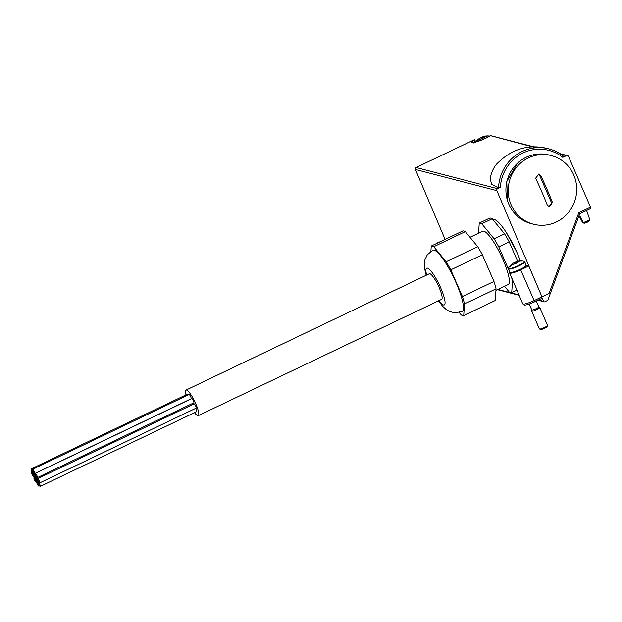 <?xml version="1.0" encoding="UTF-8"?>
<svg xmlns="http://www.w3.org/2000/svg" width="622" height="622" viewBox="0 0 622 622"><rect width="100%" height="100%" fill="white"/><g stroke="black" fill="none" stroke-linecap="round" stroke-linejoin="round"><path stroke-width="0.93" d="M586.585 210.508L589.695 219.348L589.586 220.499M588.855 221.191A2.504 0.42 156.5 0 1 587.246 222.209A2.504 0.42 156.5 0 1 584.96 223.057L583.203 222.458L579.859 215.997M578.989 215.694L582.425 222.256L583.35 222.964M511.696 264.412A4.129 0.692 156.5 0 1 511.782 264.226L512.209 264.599L511.696 264.412A14.15 13.637 -75.4 0 0 509.651 266.675A12.463 2.566 -115.6 0 1 510.258 266.83A14.15 13.637 104.6 0 1 512.303 264.575A4.129 0.692 156.5 0 0 512.792 264.49L512.94 264.451A4.129 0.692 156.5 0 0 516.454 263.145L516.454 263.145M512.847 264.474L511.828 264.163L512.233 264.638M515.817 263.433L514.534 262.5L514.355 264.016M515.514 262.733L518.196 261.162A4.129 0.692 156.5 0 1 518.476 261.1A4.129 0.692 156.5 0 1 518.678 261.077L518.468 261.605L518.196 261.162L518.616 261.94M516.657 263.052A4.129 0.692 156.5 0 0 519.152 261.481L519.207 261.419A4.129 0.692 156.5 0 0 519.269 261.31A4.129 0.692 156.5 0 0 519.292 261.232A14.15 13.637 104.6 0 1 522.255 261.092A12.463 2.566 64.4 0 0 521.757 260.937A12.463 2.566 64.4 0 0 521.648 260.937A14.15 13.637 -75.4 0 0 519.914 260.937A14.197 14.197 0 0 0 518.476 261.1M440.415 241.655A4.129 0.692 156.5 0 0 438.075 242.611L437.865 242.712A4.129 0.692 156.5 0 0 435.968 243.785M511.828 264.163A4.129 0.692 156.5 0 1 512.194 263.837A4.129 0.692 156.5 0 1 514.332 262.593M514.534 262.5A4.129 0.692 156.5 0 1 518.04 261.193M518.678 261.077A14.15 13.637 -75.4 0 1 519.914 260.937M478.357 139.382A4.129 0.692 156.5 0 1 478.442 139.196L478.878 139.569L478.357 139.382A14.15 13.637 -75.4 0 0 476.312 141.645A12.463 2.566 -115.6 0 1 476.81 141.746M479.515 139.445L478.489 139.134L478.893 139.608M482.478 138.403L481.195 137.47L481.016 138.986M482.174 137.703L484.857 136.125A4.129 0.692 156.5 0 1 485.137 136.07A4.129 0.692 156.5 0 1 485.347 136.047L485.137 136.576L484.857 136.125L485.277 136.91M476.996 141.692A14.15 13.637 104.6 0 1 478.963 139.538A4.129 0.692 156.5 0 0 479.453 139.46L479.601 139.421A4.129 0.692 156.5 0 0 483.115 138.115L483.317 138.022A4.129 0.692 156.5 0 0 485.813 136.451L485.868 136.389A4.129 0.692 156.5 0 0 485.93 136.28A4.129 0.692 156.5 0 0 485.953 136.202A14.15 13.637 104.6 0 1 488.915 136.062A12.463 2.566 64.4 0 0 488.418 135.907A12.463 2.566 64.4 0 0 488.309 135.907A14.15 13.637 -75.4 0 0 486.583 135.907A14.197 14.197 0 0 0 485.137 136.07M478.489 139.134A4.129 0.692 156.5 0 1 478.862 138.807A4.129 0.692 156.5 0 1 480.993 137.563M481.195 137.47A4.129 0.692 156.5 0 1 484.701 136.164M485.347 136.047A14.15 13.637 -75.4 0 1 486.583 135.907M523.771 304.088L524.082 304.819A8.864 1.485 -23.5 0 0 534.492 301.872L542.306 298.14L543.667 301.351A0.886 0.855 104.6 0 0 544.802 301.787L547.788 300.356L579.681 213.805L590.9 208.448L590.379 207.25M533.466 147.087L490.299 135.58A1.477 1.423 -75.4 0 1 490.68 135.619L534.726 147.08M498.525 187.968A41.355 39.87 -75.4 0 1 548.13 148.666C528.739 143.713 511.556 148.86 496.589 164.107C493.821 167.256 491.644 171.929 490.066 178.125L491.621 184.229L498.525 187.968L500.368 187.362L497.592 188.691L416.126 167.505L474.5 139.631A11.227 1.882 -23.5 0 0 475.348 142.181A11.227 1.882 -23.5 0 0 490.035 135.79L490.299 135.58M474.5 139.631L475.892 141.886M563.998 156.666L564.037 156.682C559.341 152.771 554.039 150.096 548.13 148.666A41.355 39.87 -75.4 0 1 563.998 156.666L566.595 155.71L560.694 154.17M416.126 167.505A1.477 1.423 104.6 0 0 415.395 169.448L445.103 239.416M506.261 232.41L516.532 251.529M497.592 188.691A1.477 1.423 104.6 0 0 496.869 190.635L541.964 296.857L528.778 265.991L526.228 265.33M509.939 272.28A9.408 1.578 -23.5 0 0 509.651 272.972L522.737 303.808A9.703 1.625 -23.5 0 0 534.127 300.597L549.063 293.46L578.794 212.786L590.55 207.173L568.477 156.417A1.477 1.423 104.6 0 0 566.595 155.71M510.678 272.483A8.273 1.384 -23.5 0 0 520.404 269.785A8.273 1.384 -23.5 0 0 525.839 265.889M528.778 265.991L520.692 269.855L534.127 300.597M509.651 272.972A9.408 1.578 -23.5 0 0 520.692 269.855M531.763 309.834A3.841 0.645 -23.5 0 0 531.771 309.904A3.841 0.645 -23.5 0 0 536.281 308.629A3.841 0.645 -23.5 0 0 538.815 306.84A3.841 0.645 -23.5 0 0 538.776 306.786M531.763 309.873L531.623 310.984A4.432 0.739 -23.5 0 0 531.631 311.062A4.432 0.739 -23.5 0 0 536.833 309.593A4.432 0.739 -23.5 0 0 539.764 307.525A4.432 0.739 -23.5 0 0 539.709 307.47L538.808 306.809M531.631 311.062L539.406 328.937A4.432 0.739 -23.5 0 0 539.515 329.03A4.432 0.739 -23.5 0 0 544.608 327.467A4.432 0.739 -23.5 0 0 547.523 325.547A4.432 0.739 -23.5 0 0 547.539 325.407L539.764 307.525M539.515 329.03L540.681 329.466A3.53 0.591 -23.5 0 0 544.732 328.229A3.53 0.591 -23.5 0 0 547.057 326.698L547.523 325.547M540.821 175.715L538.854 174.082L535.604 178.211A88.728 18.287 64.4 0 1 547.22 204.926L548.985 206.512L552.437 202.43A88.728 18.287 -115.6 0 0 540.821 175.715L539.632 175.412A2.954 2.846 104.6 0 0 538.302 173.997M511.152 204.879A35.454 34.179 -75.4 0 1 534.928 155.547A35.454 34.179 -75.4 0 1 551.38 155.601A35.454 34.179 -75.4 0 1 575.529 198.519A35.454 34.179 -75.4 0 1 533.528 224.223A35.454 34.179 -75.4 0 1 511.152 204.879M533.528 224.223L531.25 223.632A35.454 34.179 -75.4 0 1 508.874 204.28A35.454 34.179 -75.4 0 1 514.137 166.805A35.454 34.179 -75.4 0 1 549.102 155.01L551.38 155.601M548.464 206.31A2.954 2.846 104.6 0 0 551.247 202.119L539.632 175.412M446.161 261.769L433.775 246.701A38.408 7.915 64.4 0 0 431.24 246.04L462.799 230.956A38.408 7.915 64.4 0 1 465.334 231.609L477.719 246.677L446.161 261.769A38.408 7.915 64.4 0 1 450.787 269.824L482.345 254.732L493.961 281.447A38.408 7.915 64.4 0 1 496.053 288.841L495.283 300.488L463.724 315.572A38.408 7.915 64.4 0 1 461.19 314.911L459.199 312.493M477.719 246.677A38.408 7.915 64.4 0 1 482.345 254.732M463.724 315.572L464.494 303.925A38.408 7.915 64.4 0 0 462.403 296.531L493.961 281.447M464.494 303.925L496.053 288.841M433.775 246.701L465.334 231.609M494.148 238.825L481.77 223.757A38.408 7.915 64.4 0 0 479.235 223.096L489.662 218.112A38.408 7.915 64.4 0 1 492.204 218.773L504.582 233.833L494.148 238.825A38.408 7.915 64.4 0 1 498.774 246.88L509.208 241.888L517.652 261.294M504.582 233.833A38.408 7.915 64.4 0 1 509.208 241.888M511.618 277.606A38.408 7.915 64.4 0 1 512.481 280.988L512.956 280.763M481.77 223.757L492.204 218.773M470.007 237.293L482.734 231.213A29.545 6.088 64.4 0 1 503.066 259.84A29.545 6.088 64.4 0 1 508.213 284.518L495.952 290.381M186.001 394.884A14.182 2.923 64.4 0 1 186.032 390.072L429.367 273.75A14.182 2.923 64.4 0 1 439.124 287.488A14.182 2.923 64.4 0 1 441.597 299.337L198.262 415.667A14.182 2.923 64.4 0 1 194.507 412.674M426.194 275.266L424.624 268.533L424.344 263.534L424.958 259.685L427.267 254.818L432.826 250.153A33.977 7.005 64.4 0 1 456.214 283.08A33.977 7.005 64.4 0 1 462.138 311.459L454.962 312.85L449.729 311.575L446.371 309.639L442.755 306.382L438.432 300.854M462.403 296.531L450.787 269.824M431.24 246.04L430.898 251.272M512.481 280.988L511.712 292.628A38.408 7.915 64.4 0 1 509.177 291.975L504.512 286.291M509.861 272.374L498.774 246.88M479.235 223.096L478.567 233.203M511.712 292.628L516.929 290.14M493.005 219.753L493.223 219.644A35.454 7.308 64.4 0 1 517.628 254.001A35.454 7.308 64.4 0 1 520.435 260.913M186.032 390.072A14.182 2.923 64.4 0 1 195.798 403.818A14.182 2.923 64.4 0 1 198.262 415.667M35.314 473.365L191.801 398.554A2.364 0.49 64.4 0 1 193.426 400.848A2.364 0.49 64.4 0 1 193.839 402.815L37.351 477.626A2.364 0.49 -115.6 0 0 36.939 475.651A2.364 0.49 -115.6 0 0 35.314 473.365A2.364 0.49 -115.6 0 0 35.726 475.34A2.364 0.49 -115.6 0 0 37.351 477.626M32.608 469.322L189.096 394.519A2.364 0.49 64.4 0 1 190.721 396.805A2.364 0.49 64.4 0 1 191.133 398.78L34.653 473.591A2.364 0.49 -115.6 0 0 34.241 471.616A2.364 0.49 -115.6 0 0 32.608 469.322A2.364 0.49 -115.6 0 0 33.02 471.297A2.364 0.49 -115.6 0 0 34.653 473.591M31.1 468.934A2.364 0.49 -115.6 0 0 31.512 470.908A2.364 0.49 -115.6 0 0 33.137 473.194A2.364 0.49 -115.6 0 0 32.725 471.219A2.364 0.49 -115.6 0 0 31.1 468.934L187.587 394.123A2.364 0.49 64.4 0 1 188.38 394.861M195.65 408.374A2.364 0.49 64.4 0 1 196.303 409.641A2.364 0.49 64.4 0 1 196.715 411.616L40.228 486.42A2.364 0.49 -115.6 0 0 39.816 484.445A2.364 0.49 -115.6 0 0 38.191 482.159A2.364 0.49 -115.6 0 0 38.603 484.134A2.364 0.49 -115.6 0 0 40.228 486.42M37.623 478.676L194.111 403.872A2.364 0.49 64.4 0 1 195.736 406.158A2.364 0.49 64.4 0 1 196.148 408.133L39.66 482.944A2.364 0.49 -115.6 0 0 39.248 480.969A2.364 0.49 -115.6 0 0 37.623 478.676A2.364 0.49 -115.6 0 0 38.035 480.651A2.364 0.49 -115.6 0 0 39.66 482.944M193.426 403.017A2.364 0.49 64.4 0 1 193.52 403.227A2.364 0.49 64.4 0 1 193.815 404.005M37.032 478.03A2.364 0.49 -115.6 0 0 35.407 475.744A2.364 0.49 -115.6 0 0 35.819 477.719A2.364 0.49 -115.6 0 0 37.444 480.005A2.364 0.49 -115.6 0 0 37.032 478.03M34.886 475.426A2.364 0.49 -115.6 0 0 33.261 473.132A2.364 0.49 -115.6 0 0 33.674 475.107A2.364 0.49 -115.6 0 0 35.298 477.401A2.364 0.49 -115.6 0 0 34.886 475.426M36.9 480.052A2.364 0.49 -115.6 0 0 35.275 477.758A2.364 0.49 -115.6 0 0 35.687 479.733A2.364 0.49 -115.6 0 0 37.312 482.027A2.364 0.49 -115.6 0 0 36.9 480.052M38.307 484.056A2.364 0.49 -115.6 0 0 36.682 481.762A2.364 0.49 -115.6 0 0 37.095 483.737A2.364 0.49 -115.6 0 0 38.719 486.031A2.364 0.49 -115.6 0 0 38.307 484.056M35.602 480.021A2.364 0.49 -115.6 0 0 33.977 477.727A2.364 0.49 -115.6 0 0 34.389 479.702A2.364 0.49 -115.6 0 0 36.014 481.996A2.364 0.49 -115.6 0 0 35.602 480.021M33.293 474.703A2.364 0.49 -115.6 0 0 31.668 472.417A2.364 0.49 -115.6 0 0 32.08 474.384A2.364 0.49 -115.6 0 0 33.705 476.677A2.364 0.49 -115.6 0 0 33.293 474.703M589.695 219.348A3.973 0.669 156.5 0 1 587.082 221.067A3.973 0.669 156.5 0 1 583.203 222.458L582.425 222.256M517.621 262.554L517.395 262.041M512.194 263.837A14.197 14.197 0 0 0 508.555 267.973A8.63 1.446 -23.5 0 0 518.616 265.493A8.63 1.446 -23.5 0 0 523.988 261.263A14.197 14.197 0 0 0 521.757 260.937M484.281 137.524L484.056 137.003M475.542 141.085A9.75 1.633 -23.5 0 0 473.995 142.399M496.869 190.635L415.395 169.448M543.667 301.351L538.434 299.991M518.966 294.921L497.903 289.448M534.492 301.872L533.971 300.667M500.368 187.362A39.878 38.447 -75.4 0 1 523.164 152.919A39.878 38.447 -75.4 0 1 562.918 157.467M520.319 269.287A8.864 1.485 -23.5 0 0 526.173 265.159C527.301 265.641 525.38 267.18 520.427 269.777C515.716 271.962 512.435 272.949 510.569 272.747L509.916 272.226A8.864 1.485 -23.5 0 0 520.319 269.287M509.916 272.226L508.454 268.875A8.864 1.485 -23.5 0 0 518.865 265.928A8.864 1.485 -23.5 0 0 524.711 261.8L523.988 261.263M552.437 202.43L551.247 202.119M426.645 275.048A20.386 4.199 64.4 0 1 429.367 269.326A20.386 4.199 64.4 0 1 440.726 287.908A20.386 4.199 64.4 0 1 445.002 303.59A20.386 4.199 64.4 0 1 438.875 300.636M589.609 220.507L584.618 223.181M478.862 138.807A14.197 14.197 0 0 0 475.791 142.034M489.592 136.031A14.197 14.197 0 0 0 488.418 135.907M567.552 155.609L559.823 153.603M544.227 301.841L537.968 300.208M519.129 295.31L497.437 289.673M490.206 135.627C484.802 139.794 470.582 143.643 473.187 142.43L473.793 143.013M538.815 306.84L536.288 301.017M531.771 309.904L529.221 304.041M526.173 265.159L524.711 261.8M508.454 268.875L508.555 267.973M584.058 223.166L583.343 222.979M517.45 163.267L506.751 181.523L507.638 201.007M35.407 475.744L35.819 475.542M33.261 473.132L33.852 472.852M37.312 482.027L38.44 481.482M35.275 477.758L35.742 477.533M38.191 482.159L38.688 481.918M38.719 486.031L39.435 485.689M36.014 481.996L36.768 481.63M33.977 477.727L34.98 477.253M33.705 476.677L34.327 476.382M31.668 472.417L32.165 472.176"/></g></svg>
